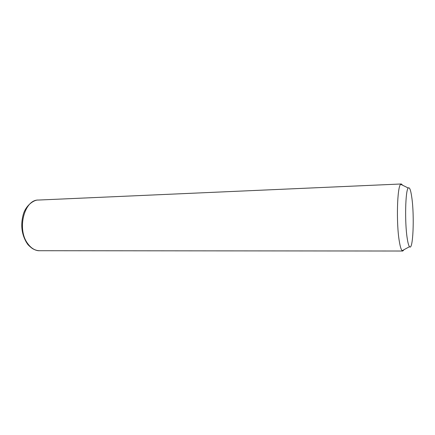 <?xml version="1.0" encoding="UTF-8"?>
<svg xmlns="http://www.w3.org/2000/svg" width="435" height="435" viewBox="0 0 435 435"><rect width="100%" height="100%" fill="white"/><g stroke="black" fill="none" stroke-linecap="round" stroke-linejoin="round"><path stroke-width="0.65" d="M404.039 249.679L402.767 251.022L402.141 250.718C401.103 249.668 400.146 246.476 399.281 241.131C396.171 223.019 397.198 186.408 400.711 184.309L401.326 183.978L402.647 185.256M407.182 238.146C404.637 222.154 405.404 190.046 408.253 188.018C409.591 186.871 410.792 190.128 411.847 197.805C414.533 216.467 413.038 251.223 409.52 246.683C408.666 245.715 407.889 242.871 407.182 238.146M402.767 251.022L39.498 250.718C34.936 250.631 30.939 248.157 27.508 243.295C16.704 228.761 24.518 199.404 38.41 200.051L401.326 183.978M408.253 188.018L400.711 184.309M409.52 246.683L402.141 250.718M39.498 250.718C37.589 250.881 35.191 250.136 32.304 248.477C29.384 246.237 27.601 244.475 26.954 243.181M26.611 242.681C21.609 234.237 20.483 224.868 23.234 214.58C25.752 205.353 34.06 199.632 38.41 200.051"/></g></svg>

